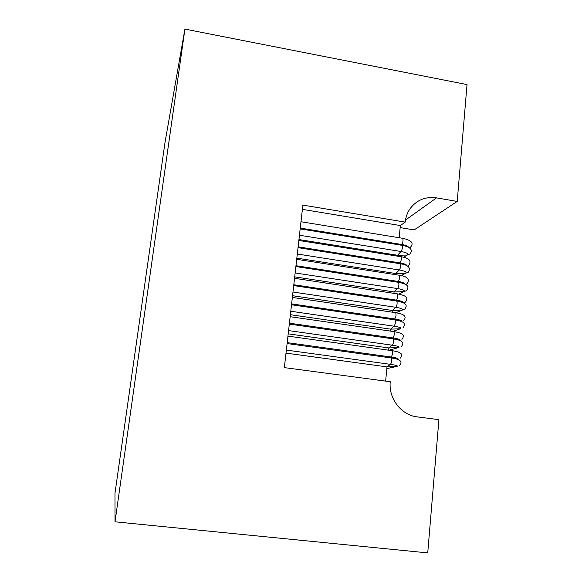 <?xml version="1.0" encoding="UTF-8"?>
<svg xmlns="http://www.w3.org/2000/svg" width="582" height="582" viewBox="0 0 582 582"><rect width="100%" height="100%" fill="white"/><g stroke="black" fill="none" stroke-linecap="round" stroke-linejoin="round"><path stroke-width="0.87" d="M397.593 359.196C399.048 358.621 396.888 357.894 391.111 357.006C392.45 355.296 392.785 353.179 392.115 350.662L391.57 350.59M386.826 368.617L396.924 366.42C398.379 365.903 396.211 365.205 390.42 364.339L386.994 366.878L286.009 353.121M391.039 357.821L391.424 357.981C392.093 360.52 391.759 362.637 390.42 364.339L286.359 350.088M390.086 357.792L391.111 357.006L287.21 342.631M399.419 340.325C400.736 339.612 398.561 338.811 392.908 337.916C394.232 336.163 394.574 334.061 393.927 331.602L393.388 331.529M389.089 350.24L398.677 347.527C400.14 346.872 397.986 346.094 392.224 345.191L388.783 347.941L288.206 333.842M392.828 338.724L393.236 338.87C393.89 341.343 393.548 343.453 392.224 345.191L288.577 330.591M391.97 338.688L392.908 337.916L289.421 323.185M401.384 321.504C402.213 320.667 399.979 319.816 394.683 318.958C396 317.168 396.349 315.08 395.716 312.68L395.193 312.607M392.741 331.434L400.416 328.772C401.886 327.979 399.747 327.113 394.007 326.182L390.558 329.143L290.389 314.709M394.611 319.758L395.033 319.889C395.673 322.312 395.331 324.407 394.007 326.182L290.782 311.239M393.825 319.714L394.683 318.958L291.626 303.884M403.246 302.786C403.697 301.847 401.435 300.967 396.458 300.137C397.761 298.319 398.11 296.238 397.499 293.895L396.982 293.815M395.884 312.709L402.14 310.148C403.617 309.224 401.493 308.278 395.782 307.303L392.326 310.468L292.557 295.721M396.378 300.93L396.822 301.054C397.441 303.418 397.091 305.499 395.782 307.303L292.972 292.026M395.665 300.879L396.458 300.137L293.808 284.729M405.043 284.176C405.188 283.158 402.911 282.248 398.212 281.448C399.507 279.6 399.863 277.527 399.267 275.235L398.765 275.162M398.67 294.099L403.857 291.655C405.334 290.6 403.231 289.574 397.542 288.57L394.079 291.938L294.703 276.865M398.139 282.241L398.597 282.343C399.194 284.656 398.845 286.73 397.542 288.57L295.147 272.958M397.477 282.175L398.212 281.448L295.976 265.712M400.54 256.626L401.02 256.713C401.602 258.954 401.245 261.012 399.95 262.897L298.122 246.833M401.202 275.606L405.559 273.293C407.044 272.107 404.956 271.001 399.288 269.968L395.818 273.533L296.835 258.139M399.878 263.682L400.351 263.77C400.94 266.025 400.583 268.091 399.288 269.968L297.307 254.021M396.924 366.42L386.994 366.878L385.64 381.123M403.559 257.237L407.247 255.062C408.746 253.752 406.665 252.559 401.027 251.497L397.542 255.258L397.462 256.145M401.616 245.248L402.104 245.328C408.68 246.506 413.831 249.169 409.968 253.978L407.247 255.062L397.542 255.258L298.952 239.558M298.035 247.648L400.351 263.77C408.462 265.006 411.096 267.829 408.258 272.238L405.559 273.293L395.818 273.533L395.709 274.682M295.874 266.549L398.597 282.343C405.996 283.783 410.215 285.777 406.527 290.636L403.857 291.655L394.079 291.938L393.941 293.357M293.706 285.595L396.822 301.054C404.323 302.502 408.491 304.219 404.781 309.158L402.14 310.148L392.326 310.468L392.166 312.156M400.416 328.772L390.558 329.143L390.377 331.093M300.174 228.879L402.104 245.328C402.671 247.532 402.308 249.591 401.027 251.497L299.446 235.23M408.477 247.292C408.157 246.157 405.894 245.218 401.682 244.476L300.261 228.086M398.677 347.527L388.783 347.941L388.572 350.168M406.782 265.676C406.673 264.592 404.395 263.668 399.95 262.897L399.281 263.602M302.393 209.367L400.351 225.561L399.201 237.74M400.351 225.561L405.218 222.113C405.698 217.261 407.247 212.881 409.866 208.982C416.457 200.07 425.347 196.367 436.529 197.873L457.219 201.437L414.158 229.912L400.161 227.598M457.219 201.437L467.026 84.579L184.916 29.1L165.026 142.335L114.974 493.252L115.018 521.807L427.734 552.9L438.915 419.644L417.258 416.901C401.311 415.25 388.354 398.372 390.267 381.734L284.358 367.613L302.88 205.104L405.218 222.113M115.018 521.807L184.916 29.1M402.286 238.242L402.766 238.322C403.326 240.504 402.962 242.556 401.682 244.476L401.063 245.16M403.777 303.055L405.45 302.073C409.117 297.155 405.028 295.358 397.499 293.895L294.536 278.305M405.734 284.562L407.189 283.594C410.055 279.2 407.415 276.414 399.267 275.235L296.704 259.317M407.633 266.185L408.913 265.254C411.714 260.801 409.081 257.95 401.02 256.713L298.85 240.461M409.488 247.939L410.623 247.044C414.493 242.454 410.121 239.988 402.766 238.322L300.981 221.742M405.487 220.069L436.529 197.873M399.441 365.554C403.02 361.706 400.351 359.181 391.424 357.981L287.101 343.562M400.125 358.308C402.249 355.973 402.271 354.205 400.176 353.019C399.339 352.219 396.655 351.433 392.115 350.662L287.952 336.112M401.238 346.617C403.341 344.289 403.341 342.507 401.238 341.278C400.365 340.448 397.702 339.648 393.236 338.87L289.319 324.094M401.922 339.43C405.589 334.454 401.856 333.093 393.927 331.602L290.163 316.703M403.02 327.819C406.687 322.843 402.824 321.38 395.033 319.889L291.524 304.772M403.69 320.682C407.4 315.764 403.377 314.127 395.716 312.68L292.36 297.431"/></g></svg>
